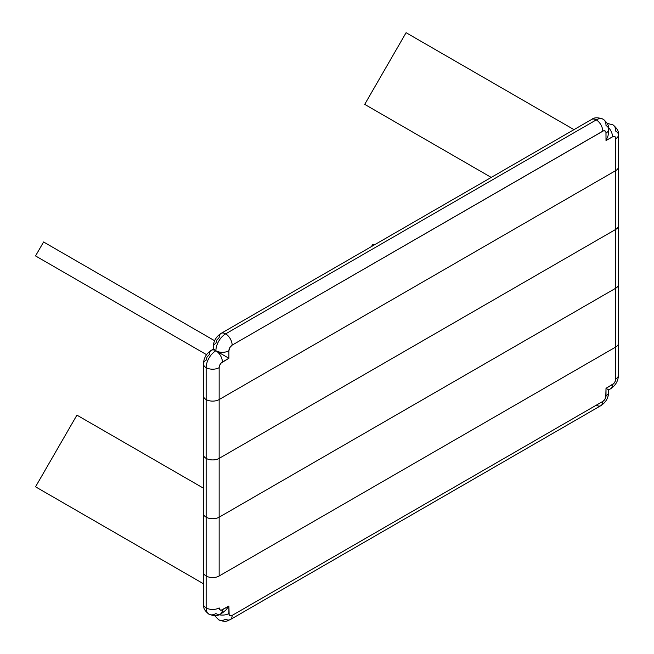 <?xml version="1.0" encoding="UTF-8"?>
<svg xmlns="http://www.w3.org/2000/svg" width="654" height="654" viewBox="0 0 654 654"><rect width="100%" height="100%" fill="white"/><g stroke="black" fill="none" stroke-linecap="round" stroke-linejoin="round"><path stroke-width="0.98" d="M206.558 354.664L35.537 255.927L206.558 354.664L35.537 255.927L43.581 241.988L214.602 340.726L43.581 241.988L35.537 255.927L206.558 354.664M491.236 177.422L364.703 104.37L491.236 177.422L364.703 104.37L406.085 32.7L573.991 129.639L406.085 32.7L364.703 104.37L491.236 177.422M76.919 415.135L203.451 488.186L76.919 415.135L35.537 486.805L203.451 583.752L35.537 486.805L76.919 415.135M374.039 245.087L372.755 244.343L371.464 246.574L372.755 244.343L374.039 245.087M222.393 612.896L220.488 613.992A9.197 5.306 -120 0 0 222.393 609.79A4.594 2.657 -60 0 1 219.147 607.909A9.197 5.306 180 0 1 206.141 607.909A9.197 5.306 180 0 1 203.451 604.157A9.197 5.306 0 0 0 206.141 607.909L206.141 576.002A9.197 5.306 180 0 1 203.451 572.25A9.197 5.306 0 0 0 206.141 576.002L206.141 607.909A9.197 5.306 0 0 0 219.147 607.909L219.695 609.675L221.15 610.215L228.9 606.029L229.145 614.834L230.339 615.831L232.145 615.414L602.767 401.442L604.574 399.766L605.768 397.395L606.013 388.304L613.763 383.546L615.218 381.323L615.766 378.919A9.197 5.306 0 0 0 618.463 375.167A9.197 5.306 180 0 1 615.766 378.919L615.766 347.012L615.766 378.919A4.594 2.657 -60 0 1 612.52 384.552A9.197 5.306 60 0 1 610.615 388.762A9.197 5.306 -120 0 0 612.52 384.552L606.013 388.304L606.013 395.809A9.197 5.306 0 0 0 608.711 392.057A9.197 5.306 180 0 1 606.013 395.809A4.594 2.657 -60 0 1 602.767 401.442L232.145 615.414A4.594 2.657 -60 0 1 228.9 613.542L228.9 606.029L225.916 610.059L222.393 612.896L225.916 610.059L228.9 606.029L222.393 609.79A9.197 5.306 60 0 1 220.488 613.992A9.197 5.306 60 0 1 215.894 613.542A13.791 7.962 -60 0 1 208.994 614.22A13.791 7.962 -60 0 1 206.141 607.909A13.791 7.962 120 0 0 208.994 614.22C202.315 608.67 204.203 607.288 203.451 604.157L203.451 513.431A9.197 5.306 0 0 0 206.141 517.191A9.197 5.306 180 0 1 203.451 513.431L203.451 454.62A9.197 5.306 0 0 0 206.141 458.372A9.197 5.306 180 0 1 203.451 454.62L203.451 395.809A9.197 5.306 0 0 0 206.141 399.561A9.197 5.306 180 0 1 203.451 395.809L203.451 363.902A9.197 5.306 180 0 1 206.141 360.15L207.089 356.945L209.394 354.517A9.197 5.306 60 0 1 211.299 350.307A9.197 5.306 60 0 1 215.894 350.765L228.9 358.269L221.15 363.027L219.695 365.251L219.147 367.654L219.147 576.002A9.197 5.306 180 0 1 206.141 576.002L206.141 517.191L206.141 576.002A9.197 5.306 0 0 0 219.147 576.002L615.766 347.012L219.147 576.002L219.147 517.191A9.197 5.306 180 0 1 206.141 517.191L206.141 458.372L206.141 517.191A9.197 5.306 0 0 0 219.147 517.191L615.766 288.201L615.766 347.012A9.197 5.306 0 0 0 618.463 343.26A9.197 5.306 180 0 1 615.766 347.012L615.766 288.201L219.147 517.191L219.147 458.372A9.197 5.306 180 0 1 206.141 458.372L206.141 399.561L206.141 458.372A9.197 5.306 0 0 0 219.147 458.372L615.766 229.382L615.766 288.201A9.197 5.306 0 0 0 618.463 284.441A9.197 5.306 180 0 1 615.766 288.201L615.766 229.382L219.147 458.372L219.147 399.561A9.197 5.306 180 0 1 206.141 399.561A9.197 5.306 0 0 0 219.147 399.561L615.766 170.571L615.766 229.382A9.197 5.306 0 0 0 618.463 225.63A9.197 5.306 180 0 1 615.766 229.382L615.766 170.571L219.147 399.561L219.147 367.654A9.197 5.306 180 0 1 206.141 367.654L206.141 399.561L206.141 367.654A9.197 5.306 0 0 0 219.147 367.654A4.594 2.657 -60 0 1 222.393 362.022L228.9 358.269L228.9 350.765L228.9 358.269L215.894 350.765A9.197 5.306 0 0 0 228.9 350.765A9.197 5.306 180 0 1 215.894 350.765A9.197 5.306 180 0 1 213.204 347.004A9.197 5.306 180 0 1 215.894 343.252L216.842 340.047L219.147 337.619A9.197 5.306 60 0 1 221.052 333.409A9.197 5.306 60 0 1 225.646 333.867A13.791 7.962 120 0 0 215.894 350.765A13.791 7.962 -60 0 1 225.646 333.867A9.197 5.306 60 0 1 232.145 345.132L229.848 347.56L228.9 350.765A4.594 2.657 -60 0 1 232.145 345.132A9.197 5.306 -120 0 0 225.646 333.867A9.197 5.306 -120 0 0 221.052 333.409C216.114 336.606 213.498 341.135 213.204 347.004A9.197 5.306 0 0 0 215.894 350.765A9.197 5.306 60 0 1 222.393 362.022A9.197 5.306 -120 0 0 215.894 350.765L214.749 350.103L215.894 350.765A13.791 7.962 120 0 0 206.141 367.654A9.197 5.306 180 0 1 203.451 363.902A9.197 5.306 0 0 0 206.141 367.654A13.791 7.962 -60 0 1 215.894 350.765A9.197 5.306 -120 0 0 211.299 350.307L213.204 349.203L214.749 350.103L213.245 349.236M607.247 123.402L612.912 124.84A13.791 7.962 -60 0 1 615.766 131.16A9.197 5.306 180 0 1 618.463 134.912L618.463 166.819A9.197 5.306 180 0 1 615.766 170.571L615.708 137.969L614.817 136.563L613.15 136.49L606.013 140.545L605.956 132.337L605.064 130.931L603.397 130.865L232.145 345.132L602.767 131.16A9.197 5.306 -120 0 0 596.26 119.895L225.646 333.867L596.26 119.895A9.197 5.306 60 0 1 602.767 131.16A4.594 2.657 -60 0 1 606.013 133.032A9.197 5.306 0 0 0 608.711 129.279A9.197 5.306 180 0 1 606.013 133.032L606.013 140.545L608.007 135.95L608.711 131.479L608.007 135.95L606.013 140.545L612.52 136.784A9.197 5.306 -120 0 0 608.612 127.644A9.197 5.306 60 0 1 612.52 136.784A4.594 2.657 -60 0 1 615.766 138.664A9.197 5.306 0 0 0 618.463 134.912A9.197 5.306 180 0 1 615.766 138.664L615.766 170.571A9.197 5.306 0 0 0 618.463 166.819L618.463 375.167C618.169 381.037 615.553 385.566 610.615 388.762L608.711 389.858L606.013 388.304L608.711 389.858L608.711 392.057C608.416 397.934 605.8 402.463 600.862 405.652A9.197 5.306 -120 0 0 602.767 401.442A9.197 5.306 60 0 1 600.862 405.652A9.197 5.306 60 0 1 596.26 405.194M219.025 614.727A9.197 5.306 0 0 0 228.9 613.542A9.197 5.306 180 0 1 219.025 614.727M230.241 619.624A9.197 5.306 -120 0 0 232.145 615.414A9.197 5.306 60 0 1 230.241 619.624A9.197 5.306 60 0 1 225.646 619.174A13.791 7.962 -60 0 1 218.747 619.853C226.897 622.861 227.151 620.54 230.241 619.624L600.862 405.652M603.16 119.208A13.791 7.962 120 0 0 596.26 119.895A9.197 5.306 -120 0 0 591.666 119.437A9.197 5.306 60 0 1 596.26 119.895A13.791 7.962 -60 0 1 603.16 119.208A13.791 7.962 -60 0 1 606.013 125.527A9.197 5.306 180 0 1 608.711 129.279C609.266 126.042 607.419 122.682 603.16 119.208C598.026 117.262 594.192 117.336 591.666 119.437L221.052 333.409M213.376 349.31L213.204 347.004M43.581 491.456L203.451 583.752L43.581 491.456M214.667 615.667L218.747 619.853M608.711 129.279L608.711 131.479M618.463 134.912C619.019 131.667 617.172 128.315 612.912 124.84M220.488 613.992C217.962 616.101 214.128 616.174 208.994 614.22M203.451 363.902C203.746 358.032 206.362 353.495 211.299 350.307"/></g></svg>
